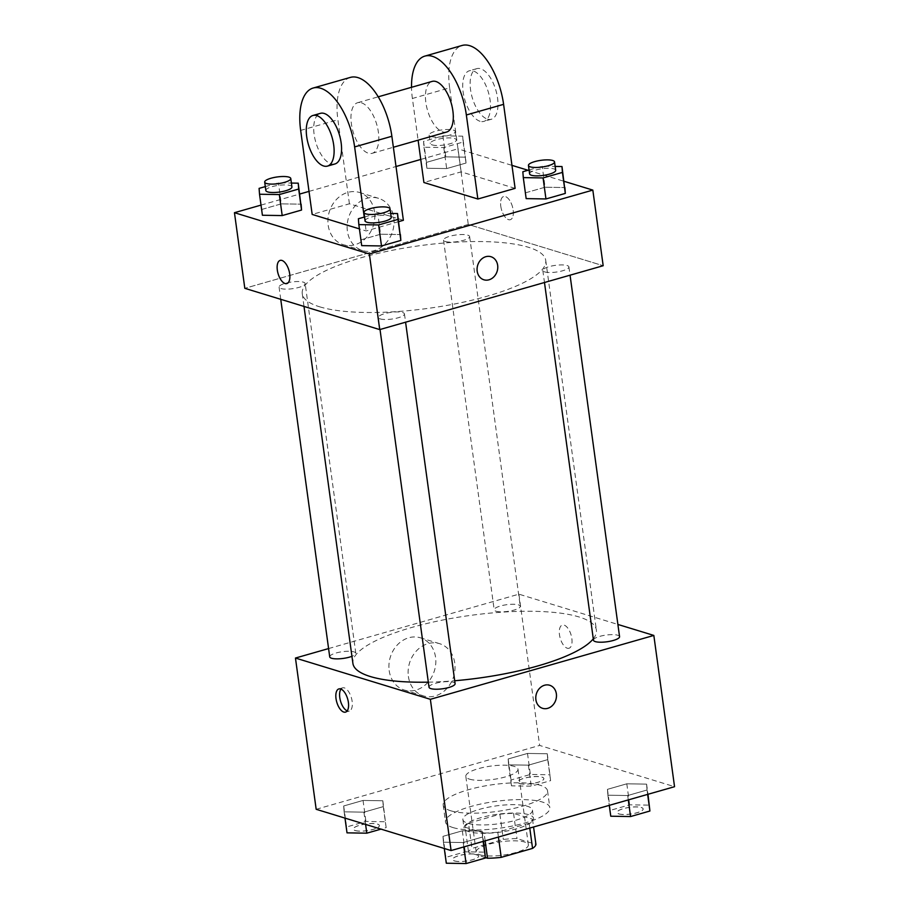 <?xml version="1.0" encoding="UTF-8"?>
<svg xmlns="http://www.w3.org/2000/svg" width="909" height="909" viewBox="0 0 909 909"><rect width="100%" height="100%" fill="white"/><g stroke="black" fill="none" stroke-linecap="round" stroke-linejoin="round"><path stroke-width="0.68" stroke-dasharray="4.54 3.41" d="M469.567 779.172A26.327 6.772 -7.8 0 0 499.348 778.377A26.327 6.772 -7.8 0 0 517.994 769.207A26.327 6.772 -7.8 0 0 490.985 766.071A26.327 6.772 -7.8 0 0 465.817 776.354A26.327 6.772 -7.8 0 0 469.567 779.172M479.918 854.79A26.327 6.772 -7.8 0 0 509.71 854.005A26.327 6.772 -7.8 0 0 528.356 844.836A26.327 6.772 -7.8 0 0 501.348 841.7A26.327 6.772 -7.8 0 0 476.18 851.983A26.327 6.772 -7.8 0 0 479.918 854.79M529.777 828.065L529.106 823.19A33.985 8.749 -7.8 0 0 532.492 819.179L513.562 813.385A33.985 8.749 -7.8 0 0 499.882 814.248L468.521 823.213L471.976 848.415L503.325 839.45A33.985 8.749 -7.8 0 1 517.005 838.587L535.935 844.381M485.417 857.573L468.589 852.426A33.985 8.749 -7.8 0 1 471.976 848.415M529.106 823.19L497.757 832.155L498.416 837.03M485.145 840.825L484.077 833.019L465.147 827.224L468.589 852.426M484.077 833.019A33.985 8.749 -7.8 0 0 497.757 832.155M468.521 823.213A33.985 8.749 -7.8 0 0 465.147 827.224M516.801 828.701A35.11 9.033 172.2 0 1 464.033 827.963A35.11 9.033 172.2 0 1 497.587 814.248A35.11 9.033 172.2 0 1 533.594 818.43A35.11 9.033 172.2 0 1 516.801 828.701M515.653 820.304A35.11 9.033 -7.8 0 0 532.447 810.033A35.11 9.033 -7.8 0 0 496.439 805.851A35.11 9.033 -7.8 0 0 462.886 819.566A35.11 9.033 -7.8 0 0 467.874 823.315A35.11 9.033 -7.8 0 0 515.653 820.304M499.882 814.248L503.325 839.45M532.492 819.179L533.56 826.985M513.562 813.385L517.005 838.587M452.977 827.565A52.665 13.555 -7.8 0 0 512.551 825.997A52.665 13.555 -7.8 0 0 549.831 807.646A52.665 13.555 -7.8 0 0 495.825 801.374A52.665 13.555 -7.8 0 0 445.49 821.941A52.665 13.555 -7.8 0 0 452.977 827.565M450.671 810.76A52.665 13.555 -7.8 0 0 510.244 809.192A52.665 13.555 -7.8 0 0 547.536 790.841A52.665 13.555 -7.8 0 0 493.519 784.569A52.665 13.555 -7.8 0 0 443.183 805.135A52.665 13.555 -7.8 0 0 450.671 810.76M646.594 784.137L647.038 790.001L627.687 795.534L607.894 795.205L607.451 789.342L626.801 783.808L646.594 784.137L647.038 790.001L627.687 795.534L607.894 795.205L607.451 789.342L626.801 783.808L646.594 784.137L647.981 794.284M547.298 753.766L547.741 759.629L528.39 765.162L508.597 764.833L508.154 758.97L527.504 753.436L547.298 753.766L547.741 759.629L528.39 765.162L508.597 764.833L508.154 758.97L527.504 753.436L547.298 753.766L550.615 780.638L531.265 786.171L511.472 785.842L511.028 779.979L530.379 774.445L550.172 774.775M316.173 809.294L539.639 745.425L674.546 786.694M482.134 831.156L482.565 837.007L463.215 842.541L443.422 842.211L442.978 836.348L462.329 830.826L482.134 831.156L482.565 837.007L463.215 842.541L443.422 842.211L442.978 836.348L462.329 830.826L482.134 831.156L483.52 841.291M382.837 800.772L383.28 806.635L363.918 812.169L344.125 811.839L343.682 805.976L363.043 800.443L382.837 800.772L383.28 806.635L363.918 812.169L344.125 811.839L343.682 805.976L363.043 800.443L382.837 800.772L386.155 827.644L380.996 829.122M428.321 682.159A122.874 31.622 -7.8 0 0 454.705 680.75M593.293 638.811A122.874 31.622 -7.8 0 0 596.384 630.062A122.874 31.622 -7.8 0 0 470.351 615.416A122.874 31.622 -7.8 0 0 352.908 663.422M328.581 648.571L518.914 594.168L617.893 624.449M496.053 611.246A13.169 3.386 -7.8 0 0 510.949 610.848A13.169 3.386 -7.8 0 0 520.266 606.269A13.169 3.386 -7.8 0 0 506.767 604.69A13.169 3.386 -7.8 0 0 494.189 609.837A13.169 3.386 -7.8 0 0 496.053 611.246M619.563 636.641A13.169 3.386 -7.8 0 0 606.064 635.073A13.169 3.386 -7.8 0 0 593.475 640.209M455.102 683.648A13.169 3.386 -7.8 0 0 441.604 682.08A13.169 3.386 -7.8 0 0 429.014 687.215M329.717 656.843A13.169 3.386 172.2 0 1 339.046 652.264A13.169 3.386 172.2 0 1 353.931 651.867A13.169 3.386 172.2 0 1 355.805 653.276A13.169 3.386 172.2 0 1 351.931 656.321M518.914 594.168L539.639 745.425M389.177 670.547A27.327 23.077 107 0 0 404.369 690.056A27.327 23.077 107 0 0 434.434 670.672A27.327 23.077 107 0 0 420.356 637.788A27.327 23.077 107 0 0 389.177 670.547M567.25 648.208A12.067 5.67 -106 0 0 568.989 648.253A12.067 5.67 -106 0 0 571.125 635.096A12.067 5.67 -106 0 0 562.353 625.051A12.067 5.67 -106 0 0 559.785 636.482A12.067 5.67 -106 0 0 567.25 648.208M340.977 689.09A12.067 5.67 74 0 1 342.648 687.84A12.067 5.67 74 0 1 344.375 687.897A12.067 5.67 74 0 1 351.84 699.612A12.067 5.67 74 0 1 349.283 711.054A12.067 5.67 74 0 1 347.204 710.883M567.239 648.208A12.067 5.67 -106 0 0 568.977 648.253A12.067 5.67 -106 0 0 571.113 635.096A12.067 5.67 -106 0 0 562.341 625.051A12.067 5.67 -106 0 0 559.774 636.482A12.067 5.67 -106 0 0 567.239 648.208M408.391 676.421A27.327 23.077 107 0 0 423.583 695.93A27.327 23.077 107 0 0 453.636 676.546A27.327 23.077 107 0 0 439.57 643.663A27.327 23.077 107 0 0 408.391 676.421M542.593 708.327L542.593 708.327A12.067 10.192 -73 0 1 535.878 699.714A12.067 10.192 -73 0 1 549.65 685.25L549.661 685.25M319.718 306.833A122.874 31.622 -7.8 0 0 458.738 303.151A122.874 31.622 -7.8 0 0 545.73 260.349A122.874 31.622 -7.8 0 0 419.708 245.703A122.874 31.622 -7.8 0 0 302.265 293.698A122.874 31.622 -7.8 0 0 319.718 306.833M303.288 282.142A13.169 3.386 172.2 0 1 305.163 283.551A13.169 3.386 172.2 0 1 292.573 288.698A13.169 3.386 172.2 0 1 279.074 287.13A13.169 3.386 172.2 0 1 288.392 282.54A13.169 3.386 172.2 0 1 303.288 282.142M544.707 271.905A13.169 3.386 -7.8 0 0 559.603 271.507A13.169 3.386 -7.8 0 0 568.92 266.916A13.169 3.386 -7.8 0 0 555.422 265.348A13.169 3.386 -7.8 0 0 542.832 270.496A13.169 3.386 -7.8 0 0 544.707 271.905M380.235 318.911A13.169 3.386 -7.8 0 0 395.131 318.514A13.169 3.386 -7.8 0 0 404.46 313.935A13.169 3.386 -7.8 0 0 390.95 312.355A13.169 3.386 -7.8 0 0 378.371 317.502A13.169 3.386 -7.8 0 0 380.235 318.911M445.41 241.521A13.169 3.386 -7.8 0 0 460.306 241.135A13.169 3.386 -7.8 0 0 469.623 236.545A13.169 3.386 -7.8 0 0 456.125 234.977A13.169 3.386 -7.8 0 0 443.535 240.124A13.169 3.386 -7.8 0 0 445.41 241.521M468.271 224.455L244.816 288.323L468.271 224.455L603.178 265.723L468.271 224.455L457.909 148.826L511.96 165.358M347.011 832.849L346.568 826.985L365.918 821.452L385.711 821.781M355.18 830.508A13.169 3.386 -7.8 0 0 370.077 830.11A13.169 3.386 -7.8 0 0 379.405 825.531A13.169 3.386 -7.8 0 0 365.895 823.963A13.169 3.386 -7.8 0 0 353.317 829.099A13.169 3.386 -7.8 0 0 355.18 830.508M383.28 806.635L386.155 827.644M363.918 812.169L365.6 824.406M344.125 811.839L344.988 818.1M343.682 805.976L346.568 826.985M363.043 800.443L365.918 821.452M355.192 830.576A13.169 3.386 -7.8 0 0 370.088 830.178A13.169 3.386 -7.8 0 0 379.417 825.599A13.169 3.386 -7.8 0 0 365.907 824.02A13.169 3.386 -7.8 0 0 353.328 829.167A13.169 3.386 -7.8 0 0 355.192 830.576M519.653 783.501A13.169 3.386 -7.8 0 0 534.549 783.104A13.169 3.386 -7.8 0 0 543.866 778.524A13.169 3.386 -7.8 0 0 530.367 776.945A13.169 3.386 -7.8 0 0 517.778 782.092A13.169 3.386 -7.8 0 0 519.653 783.501M547.741 759.629L550.615 780.638M528.39 765.162L531.265 786.171M508.597 764.833L511.472 785.842M508.154 758.97L511.028 779.979M527.504 753.436L530.379 774.445M519.664 783.569A13.169 3.386 -7.8 0 0 534.56 783.172A13.169 3.386 -7.8 0 0 543.877 778.581A13.169 3.386 -7.8 0 0 530.379 777.013A13.169 3.386 -7.8 0 0 517.789 782.16A13.169 3.386 -7.8 0 0 519.664 783.569M446.308 863.22L445.864 857.357L465.215 851.824L485.008 852.153M454.477 860.88A13.169 3.386 -7.8 0 0 469.374 860.493A13.169 3.386 -7.8 0 0 478.702 855.903A13.169 3.386 -7.8 0 0 465.192 854.335A13.169 3.386 -7.8 0 0 452.614 859.471A13.169 3.386 -7.8 0 0 454.477 860.88M482.565 837.007L483.168 841.393M463.215 842.541L463.817 846.927M443.422 842.211L444.285 848.483M442.978 836.348L445.864 857.357M462.329 830.826L465.215 851.824M454.489 860.948A13.169 3.386 -7.8 0 0 469.385 860.55A13.169 3.386 -7.8 0 0 478.702 855.971A13.169 3.386 -7.8 0 0 465.203 854.403A13.169 3.386 -7.8 0 0 452.625 859.539A13.169 3.386 -7.8 0 0 454.489 860.948M610.768 816.214L610.325 810.351L629.676 804.817L649.469 805.147M618.949 813.873A13.169 3.386 -7.8 0 0 633.846 813.475A13.169 3.386 -7.8 0 0 643.163 808.896A13.169 3.386 -7.8 0 0 629.664 807.328A13.169 3.386 -7.8 0 0 617.075 812.464A13.169 3.386 -7.8 0 0 618.949 813.873M647.038 790.001L647.64 794.386M627.687 795.534L628.289 799.909M607.894 795.205L609.28 805.351M607.451 789.342L610.325 810.351M626.801 783.808L629.676 804.817M618.961 813.941A13.169 3.386 -7.8 0 0 633.846 813.544A13.169 3.386 -7.8 0 0 643.174 808.965A13.169 3.386 -7.8 0 0 629.664 807.397A13.169 3.386 -7.8 0 0 617.086 812.532A13.169 3.386 -7.8 0 0 618.961 813.941M265.303 186.606L278.438 182.845L291.391 183.061M291.925 186.924A13.169 3.386 -7.8 0 0 278.415 185.356A13.169 3.386 -7.8 0 0 265.837 190.492M259.088 188.379L262.406 215.251L261.962 209.388L281.313 203.855L301.106 204.184L281.313 203.855L278.438 182.845M462.692 136.168L463.136 142.031L443.785 147.565L423.992 147.235L423.549 141.372L442.899 135.839L462.692 136.168L466.022 163.041L446.671 168.574L426.866 168.245L426.435 162.381L445.785 156.848L465.578 157.177L466.022 163.041L446.671 168.574L426.866 168.245L426.435 162.381L445.785 156.848L465.578 157.177M432.173 144.895A13.169 3.386 -7.8 0 0 447.069 144.497A13.169 3.386 -7.8 0 0 456.386 139.918A13.169 3.386 -7.8 0 0 442.888 138.35A13.169 3.386 -7.8 0 0 430.298 143.486A13.169 3.386 -7.8 0 0 432.173 144.895M463.136 142.031L466.022 163.041M443.785 147.565L446.671 168.574M423.992 147.235L426.866 168.245M423.549 141.372L426.435 162.381M442.899 135.839L445.785 156.848M431.025 136.486A13.169 3.386 -7.8 0 0 445.921 136.1A13.169 3.386 -7.8 0 0 455.239 131.51A13.169 3.386 -7.8 0 0 441.74 129.942A13.169 3.386 -7.8 0 0 429.15 135.089A13.169 3.386 -7.8 0 0 431.025 136.486M364.6 216.978L377.735 213.229L390.688 213.445M391.222 217.296A13.169 3.386 -7.8 0 0 377.712 215.728A13.169 3.386 -7.8 0 0 365.134 220.876M358.385 218.751L361.702 245.623L361.259 239.76L380.61 234.227L400.403 234.556L380.61 234.227L377.735 213.229M529.061 169.972L542.196 166.211L555.16 166.427M555.683 170.29A13.169 3.386 -7.8 0 0 542.184 168.722A13.169 3.386 -7.8 0 0 529.595 173.858M522.845 171.744L526.163 198.617L525.72 192.753L545.082 187.22L564.875 187.549L545.082 187.22L542.196 166.211M286.824 283.585L286.824 283.585A12.067 5.67 -106 0 0 289.698 273.87A12.067 5.67 -106 0 0 280.199 260.383A12.067 5.67 -106 0 0 280.188 260.383L280.199 260.383M374.553 211.945A27.327 23.077 107 0 0 359.35 192.447A27.327 23.077 107 0 0 329.297 211.831A27.327 23.077 107 0 0 343.363 244.703A27.327 23.077 107 0 0 374.553 211.945M261.019 205.104L299.72 194.049M309.015 191.39L396.017 166.517M420.742 159.45L457.909 148.826M393.767 217.819A27.327 23.077 -73 0 1 362.577 250.589A27.327 23.077 -73 0 1 348.511 217.706A27.327 23.077 -73 0 1 378.564 198.321A27.327 23.077 -73 0 1 393.767 217.819M500.779 206.218A12.067 5.67 -106 0 0 510.279 219.717A12.067 5.67 -106 0 0 512.415 206.559A12.067 5.67 -106 0 0 503.643 196.514A12.067 5.67 -106 0 0 500.779 206.218A12.067 5.67 74 0 1 503.643 196.514A12.067 5.67 74 0 1 512.415 206.559A12.067 5.67 74 0 1 510.279 219.717A12.067 5.67 74 0 1 500.779 206.218M528.004 170.267L564.012 181.289M490.951 256.713L490.951 256.713A12.067 10.192 107 0 0 485.838 256.69A12.067 10.192 107 0 0 477.111 268.223A12.067 10.192 107 0 0 483.895 279.79L483.895 279.79M525.72 192.753L545.082 187.22M261.962 209.388L281.313 203.855M361.259 239.76L380.61 234.227M515.108 188.368L461.147 171.858L423.901 182.504M403.38 220.296L349.408 203.786L312.173 214.433M398.642 221.648L366.134 230.943L359.407 228.886M361.43 102.808A26.327 12.374 74 0 1 377.724 128.385A26.327 12.374 74 0 1 372.122 153.337A26.327 12.374 74 0 1 352.987 131.419A26.327 12.374 74 0 1 357.646 102.706A26.327 12.374 74 0 1 361.43 102.808M349.408 203.786L337.898 119.761L300.663 130.407M350.408 77.39A52.665 24.748 -106 0 0 337.898 119.761M446.603 132.044A26.327 12.374 74 0 1 427.469 110.125A26.327 12.374 74 0 1 432.139 81.412M461.147 171.858L449.637 87.832L412.391 98.479L418.106 140.191M412.391 98.479A52.665 24.748 74 0 1 411.527 87.298M334.876 163.984A26.327 12.374 74 0 1 315.741 142.065A26.327 12.374 74 0 1 320.411 113.341M364.236 217.081L366.134 230.943M480.066 121.295A26.327 12.374 74 0 1 463.783 95.718A26.327 12.374 74 0 1 469.374 70.766A26.327 12.374 74 0 1 488.508 92.684A26.327 12.374 74 0 1 483.849 121.397A26.327 12.374 74 0 1 480.066 121.295M449.637 87.832A52.665 24.748 74 0 1 462.147 45.45M487.519 119.159A26.327 12.374 -106 0 0 491.303 119.272A26.327 12.374 -106 0 0 495.962 90.548A26.327 12.374 -106 0 0 476.827 68.641A26.327 12.374 -106 0 0 471.226 93.582A26.327 12.374 -106 0 0 487.519 119.159M528.356 844.836L517.994 769.207M476.18 851.983L465.817 776.354M462.886 819.566L464.033 827.963M532.447 810.033L533.594 818.43M443.183 805.135L445.49 821.941M547.536 790.841L549.831 807.646M342.648 687.84L338.887 688.92M349.283 711.054L345.522 712.122M439.57 643.663L420.356 637.788M423.583 695.93L404.369 690.056M302.265 293.698L304.004 306.435M545.73 260.349L596.384 630.062M355.805 653.276L305.163 283.551M280.745 299.311L279.074 287.13M542.832 270.496L544.48 282.506M568.92 266.916L570.057 275.188M378.371 317.502L380.019 329.512M404.46 313.935L405.584 322.206M443.535 240.124L494.189 609.837M469.623 236.545L520.266 606.269M429.15 135.089L430.298 143.486M455.239 131.51L456.386 139.918M343.363 244.703L362.577 250.589M359.35 192.447L378.564 198.321M372.122 153.337L393.37 147.258M357.646 102.706L378.258 96.808M476.827 68.641L469.374 70.766M491.303 119.272L483.849 121.397"/><path stroke-width="1.36" d="M529.777 828.065L532.56 848.392A33.985 8.749 -7.8 0 0 535.935 844.381L533.56 826.985M532.56 848.392L501.211 857.357A33.985 8.749 -7.8 0 1 487.519 858.221L485.417 857.573M498.416 837.03L501.211 857.357M485.145 840.825L487.519 858.221M617.893 624.449L653.832 635.436L674.546 786.694L451.091 850.563L316.173 809.294L295.459 658.048L328.581 648.571M653.832 635.436L430.366 699.316L451.091 850.563M535.89 699.714A12.067 10.192 -73 0 1 549.661 685.25A12.067 10.192 -73 0 1 555.876 699.771A12.067 10.192 -73 0 1 542.593 708.327A12.067 10.192 -73 0 1 535.89 699.714M304.004 306.435L352.908 663.422A122.874 31.622 -7.8 0 0 370.361 676.546A122.874 31.622 -7.8 0 0 428.321 682.159M454.705 680.75A122.874 31.622 -7.8 0 0 593.293 638.811M430.366 699.316L295.459 658.048M544.48 282.506L593.475 640.209A13.169 3.386 -7.8 0 0 595.35 641.618A13.169 3.386 -7.8 0 0 610.246 641.22A13.169 3.386 -7.8 0 0 619.563 636.641L570.057 275.188M380.019 329.512L429.014 687.215A13.169 3.386 -7.8 0 0 430.889 688.624A13.169 3.386 -7.8 0 0 445.785 688.238A13.169 3.386 -7.8 0 0 455.102 683.648L405.584 322.206M351.931 656.321A13.169 3.386 172.2 0 1 337.943 658.855A13.169 3.386 172.2 0 1 329.717 656.843L280.745 299.311M340.625 688.965A12.067 5.67 74 0 1 348.09 700.691A12.067 5.67 74 0 1 345.522 712.122A12.067 5.67 74 0 1 336.75 702.078A12.067 5.67 74 0 1 338.887 688.92A12.067 5.67 74 0 1 340.625 688.965M347.204 710.883A12.067 5.67 74 0 1 340.511 701.009A12.067 5.67 74 0 1 340.977 689.09M549.65 685.25A12.067 10.192 -73 0 1 555.865 699.771A12.067 10.192 -73 0 1 542.593 708.327M564.012 181.289L592.827 190.095L603.178 265.723L379.723 329.592L244.816 288.323L234.454 212.695L261.019 205.104M380.996 829.122L366.804 833.178L347.011 832.849L344.988 818.1M365.6 824.406L366.804 833.178M483.52 841.291L485.451 858.016L466.101 863.55L446.308 863.22L444.285 848.483M483.168 841.393L485.451 858.016M463.817 846.927L466.101 863.55M647.981 794.284L649.912 811.01L630.562 816.543L610.768 816.214L609.28 805.351M647.64 794.386L649.912 811.01M628.289 799.909L630.562 816.543M291.391 183.061L298.232 183.175L298.675 189.038L279.324 194.571L259.531 194.242L259.088 188.379L265.303 186.606M264.689 182.095L265.837 190.492A13.169 3.386 -7.8 0 0 267.712 191.901A13.169 3.386 -7.8 0 0 282.608 191.515A13.169 3.386 -7.8 0 0 291.925 186.924L290.778 178.516A13.169 3.386 -7.8 0 0 277.268 176.948A13.169 3.386 -7.8 0 0 264.689 182.095A13.169 3.386 -7.8 0 0 266.553 183.504A13.169 3.386 -7.8 0 0 281.449 183.107A13.169 3.386 -7.8 0 0 290.778 178.516M298.232 183.175L301.549 210.047L282.199 215.581L262.406 215.251L259.531 194.242M298.675 189.038L301.549 210.047L282.199 215.581L262.406 215.251M279.324 194.571L282.199 215.581M390.688 213.445L397.528 213.558L397.972 219.41L378.621 224.943L358.828 224.614L358.385 218.751L364.6 216.978M363.986 212.467L365.134 220.876A13.169 3.386 -7.8 0 0 367.009 222.273A13.169 3.386 -7.8 0 0 381.894 221.887A13.169 3.386 -7.8 0 0 391.222 217.296L390.063 208.9A13.169 3.386 -7.8 0 0 376.565 207.32A13.169 3.386 -7.8 0 0 363.986 212.467A13.169 3.386 -7.8 0 0 365.85 213.876A13.169 3.386 -7.8 0 0 380.746 213.479A13.169 3.386 -7.8 0 0 390.063 208.9M397.528 213.558L400.846 240.419L381.496 245.953L361.702 245.623L358.828 224.614M397.972 219.41L400.846 240.419L381.496 245.953L361.702 245.623M378.621 224.943L381.496 245.953M555.16 166.427L561.989 166.54L562.432 172.403L543.082 177.937L523.289 177.607L522.845 171.744L529.061 169.972M528.447 165.461L529.595 173.858A13.169 3.386 -7.8 0 0 531.47 175.267A13.169 3.386 -7.8 0 0 546.366 174.88A13.169 3.386 -7.8 0 0 555.683 170.29L554.535 161.882A13.169 3.386 -7.8 0 0 541.025 160.314A13.169 3.386 -7.8 0 0 528.447 165.461A13.169 3.386 -7.8 0 0 530.322 166.87A13.169 3.386 -7.8 0 0 545.218 166.472A13.169 3.386 -7.8 0 0 554.535 161.882M561.989 166.54L565.318 193.412L545.957 198.946L526.163 198.617L523.289 177.607M562.432 172.403L565.318 193.412L545.957 198.946L526.163 198.617M543.082 177.937L545.957 198.946M280.188 260.383A12.067 5.67 -106 0 0 278.063 273.541A12.067 5.67 -106 0 0 286.824 283.585A12.067 5.67 74 0 1 278.052 273.541A12.067 5.67 74 0 1 280.188 260.383A12.067 5.67 74 0 1 289.687 273.87A12.067 5.67 74 0 1 286.824 283.585M592.827 190.095L369.361 253.975L379.723 329.592L244.816 288.323M369.361 253.975L234.454 212.695M299.72 194.049L309.015 191.39M396.017 166.517L420.742 159.45M511.96 165.358L528.004 170.267M485.838 256.69A12.067 10.192 -73 0 1 490.951 256.713A12.067 10.192 -73 0 1 497.166 271.234A12.067 10.192 -73 0 1 483.895 279.79A12.067 10.192 -73 0 1 477.111 268.223A12.067 10.192 -73 0 1 485.838 256.69M603.178 265.723L379.723 329.592M483.895 279.79A12.067 10.192 107 0 0 497.166 271.234A12.067 10.192 107 0 0 490.951 256.713M564.875 187.549L565.318 193.412M301.106 204.184L301.549 210.047M400.403 234.556L400.846 240.419M411.527 87.298A52.665 24.748 74 0 1 424.901 56.097L462.147 45.45A52.665 24.748 74 0 1 503.597 104.342L515.108 188.368L477.861 199.014L423.901 182.504L418.106 140.191M359.407 228.886L312.173 214.433L300.663 130.407A52.665 24.748 74 0 1 313.173 88.025L350.408 77.39A52.665 24.748 -106 0 1 391.87 136.27L403.38 220.296L398.642 221.648M378.258 96.808L432.139 81.412A26.327 12.374 74 0 1 435.922 81.515A26.327 12.374 74 0 1 452.205 107.092A26.327 12.374 74 0 1 446.603 132.044L393.37 147.258M424.901 56.097A52.665 24.748 74 0 1 466.351 114.977L477.861 199.014M312.957 115.477L320.411 113.341A26.327 12.374 74 0 1 324.195 113.455A26.327 12.374 74 0 1 340.477 139.032A26.327 12.374 74 0 1 334.876 163.984L327.433 166.108A26.327 12.374 74 0 1 308.299 144.19A26.327 12.374 74 0 1 312.957 115.477A26.327 12.374 74 0 1 316.741 115.579A26.327 12.374 74 0 1 333.024 141.156A26.327 12.374 74 0 1 327.433 166.108M313.173 88.025A52.665 24.748 74 0 1 354.624 146.917L364.236 217.081M391.87 136.27L354.624 146.917M503.597 104.342L466.351 114.977"/></g></svg>
